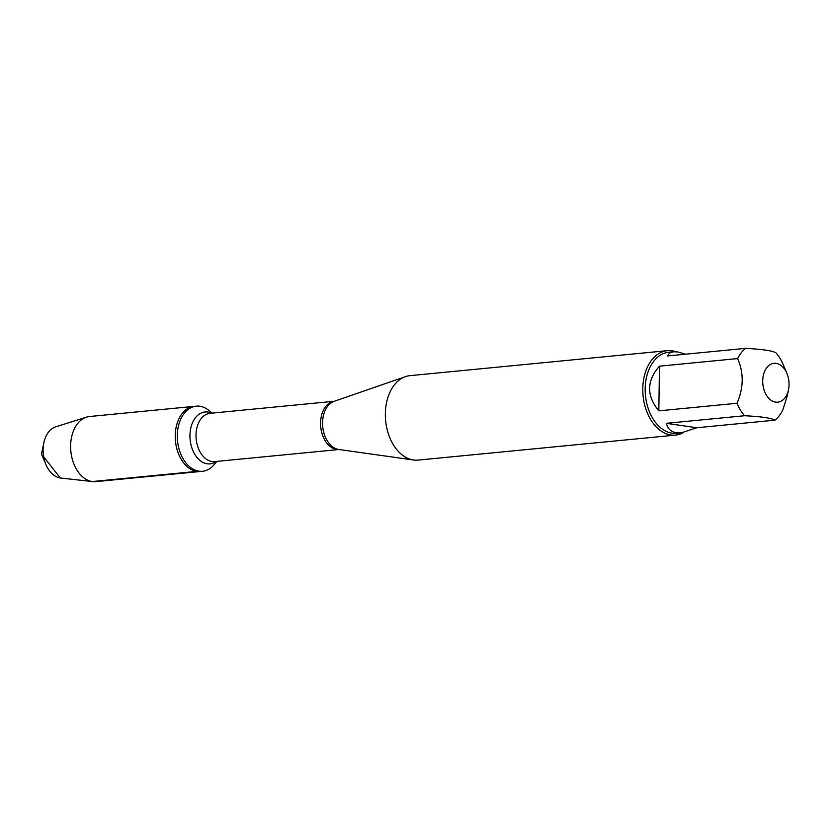 <?xml version="1.0" encoding="UTF-8"?>
<svg xmlns="http://www.w3.org/2000/svg" width="830" height="830" viewBox="0 0 830 830"><rect width="100%" height="100%" fill="white"/><g stroke="black" fill="none" stroke-linecap="round" stroke-linejoin="round"><path stroke-width="1.25" d="M216.931 461.376L213.964 464.862A32.712 21.974 -95.5 0 1 202.562 471.274A32.712 21.974 -95.5 0 1 198.951 471.181A32.712 21.974 -95.5 0 1 177.35 438.167A32.712 21.974 -95.5 0 1 196.243 406.161A32.712 21.974 -95.5 0 1 208.662 410.259L212.241 413.101M196.866 471.388A32.712 21.974 84.5 0 0 200.476 471.471A32.712 21.974 -95.5 0 1 175.452 441.041A32.712 21.974 -95.5 0 1 194.158 406.358A32.712 21.974 84.5 0 0 175.265 438.365A32.712 21.974 84.5 0 0 196.866 471.388L92.255 481.545L60.3 477.976L43.689 456.832M667.33 350.675L409.906 375.668A42.413 28.49 84.5 0 0 405.424 376.654A42.413 28.49 84.5 0 0 385.639 420.634A42.413 28.49 84.5 0 0 413.516 459.996A42.413 28.49 84.5 0 0 418.102 460.1L675.527 435.107A42.413 28.49 -95.5 0 1 670.837 434.982A42.413 28.49 -95.5 0 1 642.825 392.175A42.413 28.49 -95.5 0 1 667.33 350.675A42.413 28.49 -95.5 0 1 672.01 350.789A42.413 28.49 -95.5 0 1 675.89 351.744M683.474 432.544A42.413 28.49 -95.5 0 1 675.527 435.107M776.143 363.384A19.515 13.104 84.5 0 0 763.185 386.5A19.515 13.104 84.5 0 0 782.939 399.946A19.515 13.104 84.5 0 0 788.5 389.789A19.515 13.104 84.5 0 0 786.913 373.407A19.515 13.104 84.5 0 0 776.143 363.384M659.456 366.175C646.57 380.825 646.363 395.713 658.833 410.85L659.456 366.175L737.631 358.581C743.908 372.846 743.701 387.735 737.009 403.266A40.722 27.349 84.5 0 0 744.572 415.726C761.193 416.577 771.319 418.05 774.971 420.156A40.722 27.349 84.5 0 0 782.846 409.947L787.058 396.584M658.833 410.85L737.009 403.266M666.386 423.321C668.109 430.314 673.109 433.478 681.389 432.824L696.785 427.751L666.386 423.321L744.572 415.726M696.785 427.751L774.971 420.156M786.913 373.407L783.261 364.775A40.722 27.349 84.5 0 0 775.915 352.802C772.263 350.696 762.127 349.223 745.506 348.372A40.722 27.349 84.5 0 0 737.631 358.581M685.59 354.182L677.622 351.93L673.524 351.775L669.592 353.061L667.33 355.956L745.506 348.372M681.389 432.824L676.606 433.291A40.722 27.349 -95.5 0 1 645.45 395.412A40.722 27.349 -95.5 0 1 668.741 352.242L673.524 351.775M202.562 471.274L95.875 481.628A32.712 21.974 -95.5 0 1 92.773 481.608A32.712 21.974 -95.5 0 1 70.841 451.198A32.712 21.974 -95.5 0 1 86.517 417.137A32.712 21.974 -95.5 0 1 89.547 416.515L196.243 406.161M86.517 417.137L55.735 426.817A25.979 17.451 84.5 0 0 43.845 442.805A25.979 17.451 84.5 0 0 45.961 464.624A25.979 17.451 84.5 0 0 60.3 477.976A25.979 17.451 84.5 0 0 60.704 478.028L92.773 481.608M405.424 376.654L334.168 401.326A24.506 16.465 84.5 0 0 322.735 426.703A24.506 16.465 84.5 0 0 338.785 449.476A24.506 16.465 84.5 0 0 338.848 449.487L413.516 459.996M339.076 449.518A24.246 16.289 -95.5 0 1 336.617 449.435A24.246 16.289 -95.5 0 1 320.608 425.116A24.246 16.289 -95.5 0 1 334.397 401.243L210.042 413.319A24.246 16.289 84.5 0 0 196.036 437.047A24.246 16.289 84.5 0 0 212.044 461.522A24.246 16.289 84.5 0 0 214.721 461.594L339.086 449.518M216.288 461.439A26.072 17.513 -95.5 0 1 207.189 463.804A26.072 17.513 -95.5 0 1 190.08 432.638A26.072 17.513 -95.5 0 1 211.598 413.164M788.5 389.789L787.079 396.584M43.845 442.805L41.5 454.052L45.961 464.624"/></g></svg>
